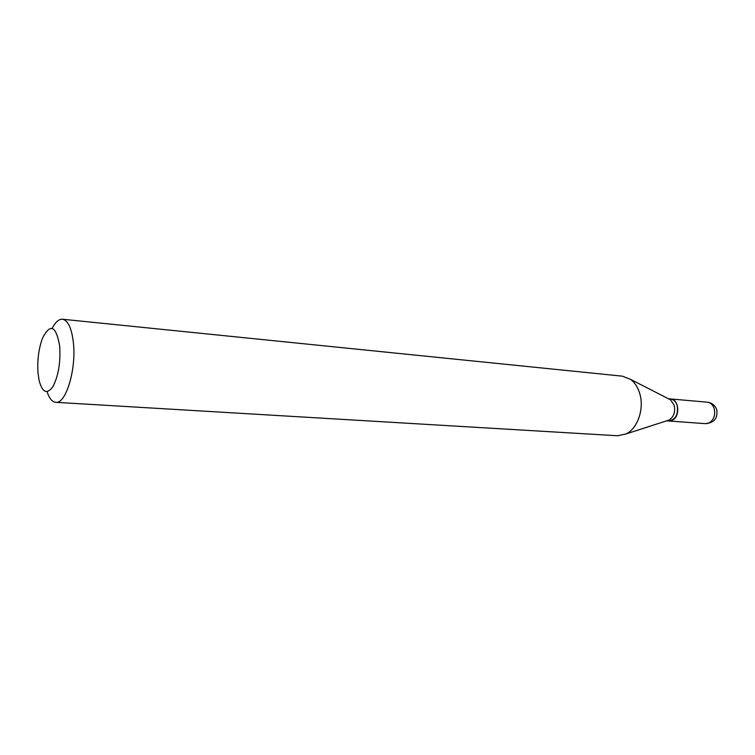 <?xml version="1.0" encoding="UTF-8"?>
<svg xmlns="http://www.w3.org/2000/svg" width="755" height="755" viewBox="0 0 755 755"><rect width="100%" height="100%" fill="white"/><g stroke="black" fill="none" stroke-linecap="round" stroke-linejoin="round"><path stroke-width="1.13" d="M668.666 420.997L672.422 420.167C680.538 416.373 678.962 399.093 670.525 398.933L670.44 398.923M666.599 420.846L668.59 420.988C675.536 419.799 678.415 414.674 677.235 405.605C675.933 401.603 673.649 399.376 670.365 398.914L668.383 398.744M667.014 420.705L669.005 420.063C673.781 416.93 675.527 412.022 674.224 405.35L670.638 399.895L668.77 398.942M59.73 346.366C56.144 325.716 50.415 322.942 42.554 338.051C38.694 348.517 37.174 360.173 38.014 373.017L39.128 380.567C42.384 392.562 46.933 394.657 52.784 386.853C58.324 376.339 60.645 362.844 59.73 346.366M47.055 391.675C49.254 398.395 52.152 401.953 55.747 402.321C65.817 404.265 76.415 369.544 73.405 342.883C71.706 328.236 68.054 320.356 62.438 319.233C58.833 319.025 55.408 322.074 52.161 328.359M55.747 402.321L617.647 435.758L626.084 433.936C637.503 428.642 644.355 409.087 639.881 393.997C638.013 387.485 634.88 382.596 630.482 379.331L622.441 376.179L62.438 319.233M668.741 420.997L705.585 423.668L709.275 422.866C713.89 419.752 715.542 415.033 714.221 408.719C712.918 404.831 710.615 402.651 707.312 402.189L670.525 398.933M705.585 423.668C714.296 422.828 718.005 418.128 716.703 409.55C715.032 405.256 711.908 402.811 707.312 402.189M670.638 399.895L630.482 379.331M669.005 420.063L626.084 433.936"/></g></svg>
